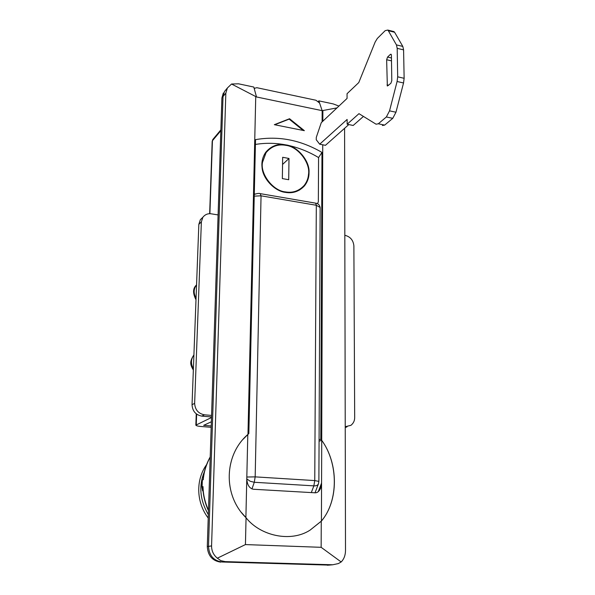 <?xml version="1.0" encoding="UTF-8"?>
<svg xmlns="http://www.w3.org/2000/svg" width="595" height="595" viewBox="0 0 595 595"><rect width="100%" height="100%" fill="white"/><g stroke="black" fill="none" stroke-linecap="round" stroke-linejoin="round"><path stroke-width="0.89" d="M390.417 54.361L387.568 57.06L386.646 59.738L387.345 86.022L390.863 83.33L391.8 80.637L391.406 55.253L391.079 54.227L390.417 54.361L391.302 54.569M382.392 125.515L384.653 125.099L392.767 118.331L395.965 112.232L403.544 82.973L404.131 78.302L403.589 49.883L402.815 46.44L394.604 32.264L392.901 31.327M363.441 116.427L353.177 125.471L347.145 124.229L347.13 119.446L319.693 144.198L316.243 139.728L316.28 137.408L321.27 122.682L347.071 98.42L347.056 93.705L358.77 82.579L375.17 42.007L377.319 38.467L385.158 30.672L387.784 30.062L388.319 30.709L396.434 44.893L402.815 46.44M348.796 124.571L325.472 145.321L319.693 144.198M396.434 44.893L397.192 48.344L397.683 76.822L397.088 81.508L389.539 110.856L386.356 116.977L378.316 123.775L376.077 124.206L358.964 113.667L347.145 124.229M389.539 110.856L395.965 112.232M286.017 145.373C278.088 143.856 271.439 146.288 266.062 152.67L262.484 162.39C260.104 173.911 272.986 190.861 285.355 191.895C292.718 193.189 299.01 191.017 304.224 185.395C306.775 182.092 308.195 178.455 308.5 174.484C310.605 163.134 298.192 146.682 286.017 145.373M288.992 158.471L282.67 157.281L282.35 178.589L288.709 179.727L288.992 158.471L282.566 164.443M315.023 492.794L318.459 483.787C317.789 485.297 316.257 485.989 313.863 485.862L314.755 480.582L316.309 205.268L315.692 203.163C318.094 203.468 319.575 204.903 320.147 207.484L316.309 205.268L261.049 195.814L254.243 196.142M318.28 491.649L321.568 483.051L320.794 487.744C319.374 491.21 317.462 492.898 315.067 492.801L253.366 489.254C249.283 488.339 247.089 484.739 246.791 478.454L247.803 434.536L243.273 439.11M321.731 440.33L321.419 521.056C338.674 500.826 338.458 463.341 321.731 440.33L319.069 441.207M246.791 478.454L245.891 517.546L241.496 512.563M321.419 521.056L310.077 530.13C290.576 542.833 259.903 535.678 245.891 517.546M329.459 565.116L222.017 562C213.635 560.758 209.135 555.559 208.503 546.396L223.021 96.569L224.449 91.6L226.063 89.614L224.665 91.266M220.76 562.149C212.4 560.914 207.915 555.73 207.291 546.589L221.905 97.937L223.333 92.976M208.22 518.052C195.978 502.083 195.8 479.511 206.554 464.695M208.332 514.623C199.883 500.06 198.581 485.721 204.427 471.604M309.028 172.557C309.103 177.31 307.622 181.698 304.58 185.737C299.263 191.464 292.852 193.672 285.347 192.363C274.801 191.315 262.499 178.567 262.031 167.136C261.428 161.87 262.64 156.946 265.668 152.365C271.149 145.857 277.932 143.373 286.024 144.927C297.53 146.206 309.943 161.104 309.028 172.557M317.492 203.75L318.34 201.764L318.57 157.563C308.262 151.375 297.411 147.166 286.024 144.927C275.693 142.949 265.489 142.785 255.419 144.436M254.296 193.844L255.248 194.015M256.832 87.696L254.474 88.283L254.4 89.235L256.505 96.955L322.155 110.663L319.582 103.032L315.975 100.258L256.832 87.696M303.212 130.446L289.163 119.126L274.734 124.764M274.325 124.682L289.549 118.732L304.365 130.677L274.325 124.682M289.163 119.126L289.549 118.732M318.57 157.563L321.977 152.417C300.505 139.929 278.356 135.675 255.53 139.639L248.836 433.569L247.974 434.372C224.062 454.773 222.612 494.966 246.055 517.739L245.438 544.581L217.346 558.184L220.879 560.676L225.185 561.62L332.709 564.774L338.377 563.577L341.173 561.963C343.977 559.114 345.42 555.328 345.502 550.598L344.587 128.319M321.977 152.417L320.787 439.236L319.076 439.809M322.103 121.901L322.155 110.663L322.103 121.901M211.515 416.939L201.787 416.121C195.71 414.923 192.46 411.123 192.036 404.726L198.842 224.33L200.344 219.719L202.479 217.629M192.036 404.726L194.639 403.343C195.071 409.784 198.343 413.607 204.449 414.819L211.56 415.422M345.234 426.727L350.953 425.313C353.467 423.261 354.702 420.665 354.68 417.519L353.884 245.861C353.304 240.298 350.418 236.81 345.212 235.382L344.817 235.322M347.116 426.749L345.234 427.604M218.097 214.929L211.374 213.843C207.975 213.315 205.141 214.445 202.873 217.242L201.37 221.868L198.842 224.33M211.173 427.307L201.14 426.503C197.964 426.228 196.201 425.782 195.844 425.157L211.493 417.512M211.359 421.766L203.661 425.336L211.218 425.938M194.639 403.343L201.37 221.868M202.151 480.12L201.906 484.813L202.151 480.128L203.252 479.689C203.914 471.961 206.234 464.435 210.206 457.116M203.096 491.039L202.612 490.853L201.913 487.037L203.021 486.621C203.14 494.423 204.955 502.314 208.473 510.279M231.552 84.014L256.505 96.955L253.805 87.049L238.55 83.813L231.552 84.014L227.409 87.963L225.84 93.125L211.575 545.898C211.552 550.888 213.479 554.979 217.346 558.184M225.185 561.62L222.017 562C213.635 560.758 209.135 555.559 208.503 546.396L223.021 96.569L224.449 91.6L227.409 87.963M338.927 106.074L333.193 103.909L318.861 100.867L322.155 110.663L337.001 107.888M213.181 139.066L212.177 141.454L209.656 213.724M213.159 139.096L212.408 140.777M220.864 129.874L212.794 139.528L212.177 141.372M318.325 101.395L318.861 100.867M341.173 561.963L321.151 547.318L245.438 544.581M208.458 510.689C204.888 502.857 203.014 494.884 202.836 486.755L203.021 486.621M255.738 96.799L247.974 434.372M322.877 110.819L322.84 121.209M322.743 144.793L321.716 440.337M321.731 440.367C338.54 463.349 338.763 500.767 321.419 521.034M246.055 517.739C260.127 535.76 290.658 542.774 310.077 530.13L321.255 521.227L321.151 547.318M321.575 440.144L320.787 439.236M387.568 57.06L391.443 57.975M386.646 59.738L391.495 60.876M387.01 84.951L388.647 85.316M388.319 30.709L394.604 32.264M397.192 48.344L403.589 49.883M397.683 76.822L404.131 78.302M397.088 81.508L403.544 82.973M386.356 116.977L392.767 118.331M378.316 123.775L384.653 125.099M311.311 492.586L313.863 485.862L254.281 482.277L255.173 476.87L261.049 195.814L260.164 193.628M254.281 194.431C257.152 193.397 259.234 193.152 260.528 193.687L315.283 203.096M246.821 477.026L255.173 476.87L314.755 480.582L318.883 481.4M251.953 488.941L254.281 482.277L250.212 481.266L246.784 478.878M327.391 565.243L332.709 564.774M221.905 97.937L225.84 93.125M207.291 546.589L211.575 545.898M196.06 298.147C193.449 293.447 193.554 289.081 196.38 285.065L196.558 284.841M193.39 368.736C190.675 363.813 190.854 359.209 193.911 354.918M204.449 414.819L201.787 416.121M345.234 426.898L345.643 426.756M196.253 424.733L196.64 414.187M202.337 479.994L202.099 486.903M220.834 130.714L212.437 140.74L209.894 213.717M201.906 484.813L201.913 487.022M394.061 31.617L387.784 30.062M264.5 154.209L266.062 152.67M318.459 483.787L318.883 481.362L320.147 207.484M299.367 190.147L304.58 185.737M195.993 299.761C192.661 293.261 192.795 288.359 196.38 285.065L196.558 284.916M193.345 370.075C190.653 365.211 188.957 362.333 193.918 354.873M200.344 219.719L202.873 217.242M196.253 413.897L195.844 425.157M203.074 479.748C203.81 471.746 206.19 464.145 210.213 456.938"/></g></svg>
